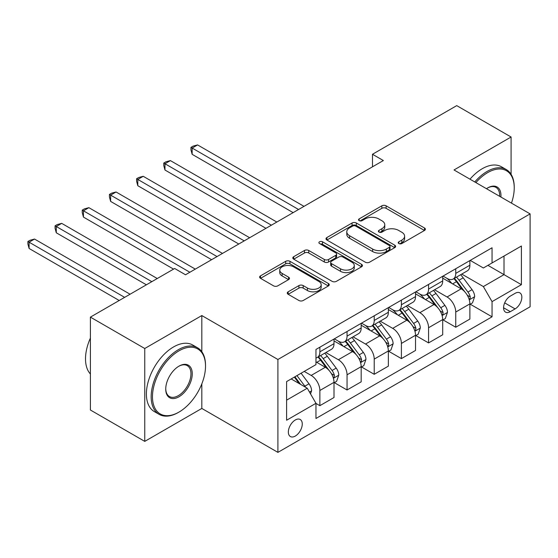 <?xml version="1.0" encoding="UTF-8"?>
<svg xmlns="http://www.w3.org/2000/svg" width="558" height="558" viewBox="0 0 558 558"><rect width="100%" height="100%" fill="white"/><g stroke="black" fill="none" stroke-linecap="round" stroke-linejoin="round"><path stroke-width="0.84" d="M398.851 243.546A2.113 1.221 0 0 0 401.837 243.546L424.512 230.454A3.02 1.744 0 0 0 425.391 229.226A3.02 1.744 0 0 0 424.512 227.992L386.101 205.818A3.02 1.744 0 0 0 381.832 205.818L359.157 218.903A2.113 1.221 0 0 0 358.543 219.768A2.113 1.221 0 0 0 359.157 220.633A2.113 1.221 0 0 0 362.149 220.633L365.078 218.938A9.66 5.573 0 0 1 378.736 218.938L381.937 220.787A9.66 5.573 0 0 1 384.769 224.728A9.66 5.573 0 0 1 381.937 228.668L379.008 230.363A2.113 1.221 0 0 0 378.387 231.228A2.113 1.221 0 0 0 379.008 232.086A2.113 1.221 0 0 0 381.993 232.086L384.929 230.391A9.66 5.573 0 0 1 398.586 230.391L401.781 232.24A9.66 5.573 0 0 1 404.613 236.187A9.66 5.573 0 0 1 401.781 240.128L398.851 241.823A2.113 1.221 0 0 0 398.231 242.681A2.113 1.221 0 0 0 398.851 243.546L398.851 241.823M295.308 436.056A9.842 5.678 120 0 0 301.732 427.386A9.842 5.678 120 0 0 300.225 419.497A9.842 5.678 120 0 0 295.308 419.986A9.842 5.678 120 0 0 288.877 428.656A9.842 5.678 120 0 0 290.383 436.537A9.842 5.678 120 0 0 295.308 436.056M288.151 291.813A3.02 1.744 0 0 0 287.265 293.041A3.02 1.744 0 0 0 288.151 294.275L298.928 300.497A3.02 1.744 0 0 0 303.196 300.497L328.376 285.961A3.02 1.744 0 0 0 329.262 284.726A3.02 1.744 0 0 0 328.376 283.492L289.965 261.318A3.02 1.744 0 0 0 285.696 261.318L260.516 275.854A3.02 1.744 0 0 0 259.63 277.089A3.02 1.744 0 0 0 260.516 278.323L273.532 285.836A3.02 1.744 0 0 0 277.8 285.836L288.577 279.614A3.02 1.744 0 0 0 289.462 278.379A3.02 1.744 0 0 0 288.577 277.152L282.125 273.42A8.07 4.659 0 0 1 279.76 270.128A8.07 4.659 0 0 1 284.74 265.824A8.07 4.659 0 0 1 293.543 266.829L318.827 281.434A8.07 4.659 0 0 1 321.192 284.726A8.07 4.659 0 0 1 316.205 289.03A8.07 4.659 0 0 1 307.409 288.026L303.196 285.591A3.02 1.744 0 0 0 298.928 285.591L288.151 291.813L288.151 294.275M201.822 315.556L144.752 348.506L90.403 317.125L90.403 410.011L144.752 441.385L201.822 408.442L277.912 452.371L277.912 359.485L201.822 315.556L201.822 351.721M511.079 174.305L511.079 137.01L454.01 169.96L530.1 213.888L277.912 359.485M511.079 137.01L456.73 105.629L372.486 154.266L372.486 166.821M90.403 317.125L174.647 268.489L185.514 274.766L383.353 160.544L372.486 154.266M365.295 262.183A3.02 1.744 0 0 0 369.563 262.183L394.743 247.64A3.02 1.744 0 0 0 395.629 246.413A3.02 1.744 0 0 0 394.743 245.178L356.332 223.005A3.02 1.744 0 0 0 352.063 223.005L326.883 237.541A3.02 1.744 0 0 0 325.998 238.775A3.02 1.744 0 0 0 326.883 240.003L365.295 262.183M320.362 243.999A2.113 1.221 0 0 1 322.51 244.299L322.51 241.788L361.556 264.339A3.02 1.744 0 0 1 362.442 265.566A3.02 1.744 0 0 1 361.556 266.801L336.376 281.337A3.02 1.744 0 0 1 332.108 281.337L293.696 259.163L293.696 256.701A3.02 1.744 0 0 0 292.817 257.929A3.02 1.744 0 0 0 293.696 259.163M293.696 256.701L304.473 250.479A3.02 1.744 0 0 1 308.741 250.479L324.324 259.47A3.02 1.744 0 0 0 328.592 259.47L335.742 255.341A3.02 1.744 0 0 0 336.62 254.113A3.02 1.744 0 0 0 335.742 252.879L319.518 243.518A2.113 1.221 0 0 1 318.904 242.653A2.113 1.221 0 0 1 320.208 241.523A2.113 1.221 0 0 1 322.51 241.788M515.097 293.341L510.319 296.103A9.528 5.503 120 0 0 504.09 304.501A9.528 5.503 120 0 0 505.548 312.138A9.528 5.503 120 0 0 510.319 311.664L515.097 308.902A9.528 5.503 120 0 0 521.325 300.504A9.528 5.503 120 0 0 519.868 292.866A9.528 5.503 120 0 0 515.097 293.341M277.912 452.371L530.1 306.774L530.1 213.888M470.206 260.391L483.361 267.986L492.051 262.964L492.051 247.78L315.961 349.447L315.961 364.632L286.61 381.581L286.61 420.237L315.961 403.295L315.961 418.479L492.051 316.811L492.051 301.627L483.361 286.561L461.745 274.083M492.051 262.964L521.402 246.022L521.402 284.678L492.051 301.627M144.752 348.506L144.752 441.385M487.922 265.35L504.014 274.641L504.014 256.059L521.402 246.022M483.361 286.561L504.014 274.641L521.402 284.678M286.61 400.156L307.263 388.228L291.171 378.945M315.961 403.42L319.874 405.68L319.874 390.488A12.297 7.101 -120 0 0 311.176 375.429L304.222 371.412M319.874 405.68L334.005 397.519L334.005 382.335A12.297 7.101 -120 0 0 325.307 367.269L315.961 361.87M334.326 382.649L347.048 389.986L347.048 374.802A12.297 7.101 -120 0 0 338.35 359.736L325.865 352.53M347.048 389.986L361.179 381.832L361.179 366.641A12.297 7.101 -120 0 0 352.482 351.582L334.005 340.91M361.507 366.955L374.223 374.299L374.223 359.108A12.297 7.101 -120 0 0 365.525 344.049L353.04 336.844M374.223 374.299L388.354 366.139L388.354 350.954A12.297 7.101 -120 0 0 379.656 335.888L361.179 325.223M388.682 351.268L401.397 358.613L401.397 343.421A12.297 7.101 -120 0 0 392.699 328.362L380.214 321.15M401.397 358.613L415.529 350.452L415.529 335.26A12.297 7.101 -120 0 0 406.831 320.201L388.354 309.53M415.856 335.574L428.572 342.919L428.572 327.734A12.297 7.101 -120 0 0 419.874 312.668L407.389 305.463M428.572 342.919L442.703 334.758L442.703 319.574A12.297 7.101 -120 0 0 434.005 304.515L415.529 293.843M443.031 319.887L455.746 327.232L455.746 312.041A12.297 7.101 -120 0 0 447.056 296.982L434.563 289.769M455.746 327.232L469.878 319.071L469.878 303.887A12.297 7.101 -120 0 0 461.18 288.821L442.703 278.156M443.031 276.084L447.056 278.407A12.297 7.101 -120 0 0 453.201 279.014A12.297 7.101 -120 0 0 455.746 273.385L455.746 268.74M415.856 291.771L419.874 294.094A12.297 7.101 -120 0 0 426.026 294.701A12.297 7.101 -120 0 0 428.572 289.072L428.572 284.427M388.682 307.458L392.699 309.781A12.297 7.101 -120 0 0 398.851 310.394A12.297 7.101 -120 0 0 401.397 304.759L401.397 300.12M361.507 323.152L365.525 325.474A12.297 7.101 -120 0 0 371.677 326.081A12.297 7.101 -120 0 0 374.223 320.452L374.223 315.807M334.326 338.839L338.35 341.161A12.297 7.101 -120 0 0 344.502 341.768A12.297 7.101 -120 0 0 347.048 336.139L347.048 331.494M470.206 304.201L492.051 316.811M453.201 279.014L467.332 270.853A12.297 7.101 -120 0 0 469.878 265.224L469.878 260.579M426.026 294.701L440.157 286.547A12.297 7.101 -120 0 0 442.703 280.911L442.703 276.273M398.851 310.394L412.983 302.234A12.297 7.101 -120 0 0 415.529 296.605L415.529 291.96M371.677 326.081L385.808 317.921A12.297 7.101 -120 0 0 388.354 312.292L388.354 307.646M344.502 341.768L358.634 333.614A12.297 7.101 -120 0 0 361.179 327.985L361.179 323.34M315.961 357.957A12.297 7.101 -120 0 0 317.328 357.462L331.459 349.301A12.297 7.101 -120 0 0 334.005 343.672L334.005 339.027M317.328 357.462A12.297 7.101 -120 0 0 319.874 351.833L319.874 347.188M307.263 388.228L315.961 403.295M201.822 408.442L201.822 383.869M399.695 243.846L401.781 242.639A9.66 5.573 0 0 0 404.613 238.698L404.613 236.187M384.769 224.728L384.769 227.239A9.66 5.573 0 0 1 381.937 231.179L379.852 232.386M424.471 230.482L386.101 208.322A3.02 1.744 0 0 0 381.832 208.322L360.001 220.926M394.701 247.668L356.332 225.516A3.02 1.744 0 0 0 352.063 225.516L326.925 240.024M389.407 247.271A2.113 1.221 0 0 0 390.028 246.413A2.113 1.221 0 0 0 389.407 245.548L355.69 226.081A2.113 1.221 0 0 0 352.705 226.081L349.608 227.866A9.66 5.573 0 0 0 346.783 231.814A9.66 5.573 0 0 0 349.608 235.755L372.653 249.056A9.66 5.573 0 0 0 386.31 249.056L389.407 247.271L389.407 249.782A2.113 1.221 0 0 0 390.028 248.924L390.028 246.413M346.783 231.814L346.783 234.318A9.66 5.573 0 0 0 349.608 238.266L349.608 235.755M389.407 249.782L386.31 251.567A9.66 5.573 0 0 1 372.653 251.567L349.608 238.266M293.738 259.184L304.473 252.983L304.473 250.479M336.62 254.113L336.62 256.624A3.02 1.744 0 0 1 335.742 257.852L328.592 261.981A3.02 1.744 0 0 1 324.324 261.981L308.741 252.983A3.02 1.744 0 0 0 304.473 252.983M322.51 244.299L361.521 266.822M340.485 268.803A8.07 4.659 0 0 0 349.287 269.814A8.07 4.659 0 0 0 354.267 265.51A8.07 4.659 0 0 0 351.903 262.211L342.996 257.071A3.02 1.744 0 0 0 338.727 257.071L331.578 261.193A3.02 1.744 0 0 0 330.692 262.427A3.02 1.744 0 0 0 331.578 263.662L340.485 268.803L340.485 271.314A8.07 4.659 0 0 0 349.287 272.325A8.07 4.659 0 0 0 354.267 268.014L354.267 265.51M330.692 262.427L330.692 264.938A3.02 1.744 0 0 0 331.578 266.166L331.578 263.662M340.485 271.314L331.578 266.166M321.192 284.726L321.192 287.237A8.07 4.659 0 0 1 316.205 291.541A8.07 4.659 0 0 1 307.409 290.53L303.196 288.102A3.02 1.744 0 0 0 298.928 288.102L288.193 294.296M279.76 270.128L279.76 272.639A8.07 4.659 0 0 0 282.125 275.931L282.125 273.42M288.535 279.635L282.125 275.931M328.334 285.982L289.965 263.829A3.02 1.744 0 0 0 285.696 263.829L260.558 278.344M469.878 304.389L472.486 302.882L474.663 296.605A8.147 4.701 -120 0 0 472.061 289.665L463.182 277.807A23.52 13.58 -120 0 0 460.615 274.731M451.778 283.394A23.52 13.58 -120 0 0 446.965 278.351M469.139 299.395L470.087 298.37L470.261 296.954A8.147 4.701 -120 0 0 467.932 292.05L459.046 280.193A23.52 13.58 -120 0 0 456.479 277.117M454.296 278.379A19.523 11.272 60 0 1 457.497 282.027L465.016 292.064M303.998 206.355L197.581 144.92L192.147 148.058L192.147 154.329L293.131 212.633M453.87 278.623A23.52 13.58 60 0 1 456.437 281.699L462.345 289.581M192.147 154.329L190.955 149.879L190.955 147.368L298.565 209.494M190.955 147.368L193.124 146.112L197.581 144.92M442.703 320.076L445.312 318.569L447.488 312.292A8.147 4.701 -120 0 0 444.886 305.359L436 293.494A23.52 13.58 -120 0 0 433.433 290.425M424.603 299.081A23.52 13.58 -120 0 0 419.79 294.038M441.964 315.089L442.913 314.063L443.087 312.64A8.147 4.701 -120 0 0 440.757 307.737L431.871 295.88A23.52 13.58 -120 0 0 429.304 292.81M427.114 294.073A19.523 11.272 60 0 1 430.323 297.714L437.842 307.751M276.824 222.049L170.406 160.606L164.973 163.745L164.973 170.023L265.957 228.32M426.696 294.317A23.52 13.58 60 0 1 429.262 297.386L435.17 305.275M164.973 170.023L163.78 165.566L163.78 163.055L271.39 225.188M163.78 163.055L165.949 161.799L170.406 160.606M415.529 335.763L418.137 334.256L420.314 327.985A8.147 4.701 -120 0 0 417.712 321.045L408.826 309.188A23.52 13.58 -120 0 0 406.259 306.112M397.429 314.768A23.52 13.58 -120 0 0 392.609 309.732M414.789 330.775L415.731 329.75L415.912 328.327A8.147 4.701 -120 0 0 413.583 323.431L404.696 311.573A23.52 13.58 -120 0 0 402.13 308.497M399.94 309.76A19.523 11.272 60 0 1 403.148 313.408L410.667 323.438M249.649 237.736L143.232 176.3L137.798 179.432L137.798 185.709L238.782 244.013M399.521 310.004A23.52 13.58 60 0 1 402.088 313.08L407.996 320.962M137.798 185.709L136.598 181.252L136.598 178.741L244.216 240.875M136.598 178.741L138.775 177.486L143.232 176.3M388.354 351.456L390.963 349.95L393.132 343.672A8.147 4.701 -120 0 0 390.537 336.732L381.651 324.875A23.52 13.58 -120 0 0 379.084 321.806M370.254 330.462A23.52 13.58 -120 0 0 365.434 325.419M387.608 346.462L388.556 345.444L388.738 344.021A8.147 4.701 -120 0 0 386.408 339.118L377.522 327.26A23.52 13.58 -120 0 0 374.955 324.191M372.765 325.454A19.523 11.272 60 0 1 375.973 329.094L383.485 339.131M222.475 253.423L116.057 191.987L110.623 195.126L110.623 201.403L211.608 259.7M372.346 325.691A23.52 13.58 60 0 1 374.913 328.767L380.821 336.648M110.623 201.403L109.424 196.946L109.424 194.435L217.041 256.561M109.424 194.435L111.6 193.18L116.057 191.987M361.179 367.143L363.788 365.636L365.957 359.359A8.147 4.701 -120 0 0 363.363 352.426L354.476 340.568A23.52 13.58 -120 0 0 351.91 337.492M343.079 346.148A23.52 13.58 -120 0 0 338.26 341.112M360.433 362.156L361.382 361.131L361.563 359.708A8.147 4.701 -120 0 0 359.226 354.811L350.347 342.954A23.52 13.58 -120 0 0 347.78 339.878M345.59 341.14A19.523 11.272 60 0 1 348.799 344.781L356.311 354.818M195.3 269.116L88.882 207.674L83.449 210.812L83.449 217.09L173.559 269.116M345.172 341.384A23.52 13.58 60 0 1 347.739 344.453L353.646 352.342M83.449 217.09L82.249 212.633L82.249 210.122L189.866 272.255M82.249 210.122L84.425 208.866L88.882 207.674M511.463 203.126A37.512 21.657 120 0 0 514.232 187.906A37.512 21.657 120 0 0 487.706 172.596A37.512 21.657 120 0 0 475.911 182.599M474.774 181.943A38.432 22.187 -60 0 1 487.057 171.466A38.432 22.187 -60 0 1 506.273 169.562A38.432 22.187 -60 0 1 514.232 187.153L514.232 187.906M486.464 188.695A18.756 10.825 -60 0 1 487.706 187.906L487.706 187.906A18.756 10.825 -60 0 1 500.91 197.037M469.989 179.181A38.432 22.187 -60 0 1 482.272 168.704A38.432 22.187 -60 0 1 501.489 166.8L506.273 169.562M499.647 196.304A17.835 10.295 120 0 0 495.971 187.397A17.835 10.295 120 0 0 487.378 188.102M178.344 412.453L178.992 412.076A37.512 21.657 120 0 0 205.518 366.139A37.512 21.657 120 0 0 178.992 350.829A37.512 21.657 120 0 0 152.474 396.766A37.512 21.657 120 0 0 178.992 412.076L178.344 412.453A38.432 22.187 -60 0 1 159.128 414.357A38.432 22.187 -60 0 1 153.234 383.562A38.432 22.187 -60 0 1 178.344 349.699A38.432 22.187 -60 0 1 197.56 347.794A38.432 22.187 -60 0 1 205.518 365.385L205.518 366.139M178.992 396.766A18.756 10.825 -60 0 1 165.733 389.107A18.756 10.825 -60 0 1 178.992 366.139L178.992 366.139A18.756 10.825 -60 0 1 192.259 373.797A18.756 10.825 -60 0 1 178.992 396.766M165.74 388.724A17.835 10.295 120 0 0 169.43 396.522A17.835 10.295 120 0 0 178.344 395.636A17.835 10.295 120 0 0 189.992 379.921A17.835 10.295 120 0 0 187.258 365.63A17.835 10.295 120 0 0 178.665 366.334M159.128 414.357L154.343 411.595A38.432 22.187 -60 0 1 148.456 380.8A38.432 22.187 -60 0 1 173.559 346.936A38.432 22.187 -60 0 1 192.775 345.032L197.56 347.794M90.403 374A38.432 22.187 -60 0 1 90.403 338.078M334.005 382.837L336.614 381.33L338.783 375.053A8.147 4.701 -120 0 0 336.188 368.113L327.302 356.255A23.52 13.58 -120 0 0 324.735 353.179M333.259 377.843L334.207 376.817L334.388 375.401A8.147 4.701 -120 0 0 332.052 370.498L323.173 358.641A23.52 13.58 -120 0 0 320.606 355.565M318.416 356.827A19.523 11.272 60 0 1 321.624 360.475L329.136 370.512M157.251 278.526L61.708 223.367L56.274 226.506L56.274 232.777L146.384 284.803M317.997 357.071A23.52 13.58 60 0 1 320.564 360.147L326.465 368.029M56.274 232.777L55.075 228.327L55.075 225.816L151.818 281.664M55.075 225.816L57.251 224.56L61.708 223.367M310.52 393.878L311.608 390.74A8.147 4.701 -120 0 0 309.006 383.799L301.083 373.218M130.077 294.219L34.533 239.054L29.093 242.193L29.093 248.47L119.21 300.497M305.617 387.28A8.147 4.701 -120 0 0 304.877 386.185L296.954 375.604M294.91 376.783L300.609 384.385M294.345 377.11L299.172 383.562M29.093 248.47L27.9 244.013L27.9 241.502L124.643 297.358M27.9 241.502L30.076 240.247L34.533 239.054M311.176 375.429L325.307 367.269M338.35 359.736L352.482 351.582M365.525 344.049L379.656 335.888M392.699 328.362L406.831 320.201M419.874 312.668L434.005 304.515M447.056 296.982L461.18 288.821M455.746 273.385L469.878 265.224M455.746 312.041L469.878 303.887M428.572 327.734L442.703 319.574M428.572 289.072L442.703 280.911M401.397 343.421L415.529 335.26M401.397 304.759L415.529 296.605M374.223 359.108L388.354 350.954M374.223 320.452L388.354 312.292M347.048 374.802L361.179 366.641M347.048 336.139L361.179 327.985M319.874 390.488L334.005 382.335M319.874 351.833L334.005 343.672M504.676 302.882L515.097 308.902M503.574 307.772L510.319 311.664M401.781 242.639L401.781 240.128M379.008 232.086L379.008 230.363M381.937 231.179L381.937 228.668M359.157 220.633L359.157 218.903M381.832 208.322L381.832 205.818M386.101 208.322L386.101 205.818M424.512 230.454L424.512 227.992M326.883 240.003L326.883 237.541M352.063 225.516L352.063 223.005M356.332 225.516L356.332 223.005M394.743 247.64L394.743 245.178M372.653 251.567L372.653 249.056M386.31 251.567L386.31 249.056M308.741 252.983L308.741 250.479M324.324 261.981L324.324 259.47M328.592 261.981L328.592 259.47M335.742 257.852L335.742 255.341M361.556 266.801L361.556 264.339M298.928 288.102L298.928 285.591M303.196 288.102L303.196 285.591M307.409 290.53L307.409 288.026M288.577 279.614L288.577 277.152M260.516 278.323L260.516 275.854M285.696 263.829L285.696 261.318M289.965 263.829L289.965 261.318M328.376 285.961L328.376 283.492M469.271 299.841L474.607 296.758M459.046 280.193L463.182 277.807M452.643 283.889L456.437 281.699M467.932 292.05L472.061 289.665M467.283 295.231L470.261 296.954M442.096 315.535L447.432 312.452M431.871 295.88L436 293.494M425.468 299.583L429.262 297.386M440.757 307.737L444.886 305.359M440.109 310.925L443.087 312.64M414.922 331.222L420.258 328.139M404.696 311.573L408.826 309.188M398.293 315.27L402.088 313.08M413.583 323.431L417.712 321.045M412.934 326.611L415.912 328.327M387.747 346.909L393.083 343.833M377.522 327.26L381.651 324.875M371.119 330.957L374.913 328.767M386.408 339.118L390.537 336.732M385.759 342.298L388.738 344.021M360.573 362.602L365.909 359.519M350.347 342.954L354.476 340.568M343.944 346.651L347.739 344.453M359.226 354.811L363.363 352.426M358.585 357.992L361.563 359.708M333.391 378.289L338.734 375.206M323.173 358.641L327.302 356.255M316.763 362.337L320.564 360.147M332.052 370.498L336.188 368.113M331.41 373.679L334.388 375.401M309.488 392.093L311.559 390.9M304.877 386.185L309.006 383.799"/></g></svg>

